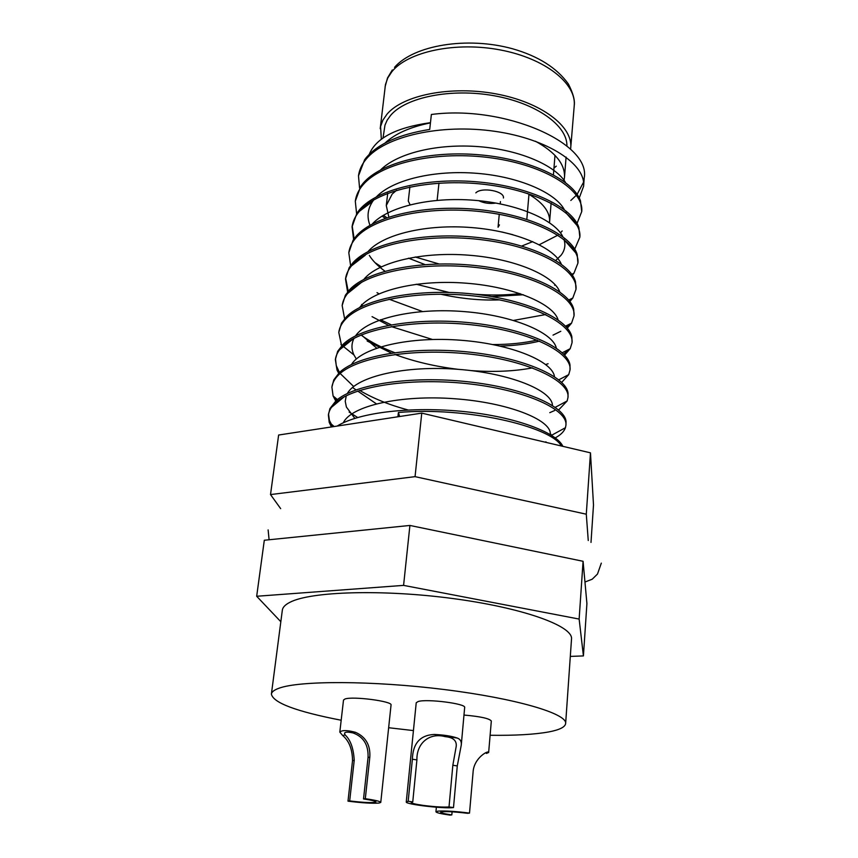 <?xml version="1.0" encoding="UTF-8"?>
<svg xmlns="http://www.w3.org/2000/svg" width="858" height="858" viewBox="0 0 858 858"><rect width="100%" height="100%" fill="white"/><g stroke="black" fill="none" stroke-linecap="round" stroke-linejoin="round"><path stroke-width="1.29" d="M583.601 186.272L584.223 177.917C590.937 143.147 504.45 104.783 431.37 114.489L429.719 129.44C399.42 134.277 378.271 143.672 366.259 157.625L364.65 159.695L358.483 175.858C359.255 169.959 361.786 164.436 366.055 159.277C384.781 136.197 440.873 123.477 494.959 131.338C547.919 138.867 586.078 164.393 583.601 186.272L579.247 197.962M383.322 215.283L386.851 217.707M562.087 235.339L561.443 235.671M385.199 218.297L382.046 216.077M359.577 188.138L358.483 175.858M581.735 211.594L580.469 200.783C573.509 180.448 531.67 159.556 481.241 154.976C430.158 150.075 380.534 162.537 363.052 183.355L360.789 186.283L355.298 201.19C356.059 195.431 358.569 190.047 362.848 185.038C381.596 162.548 437.977 150.279 492.406 158.033C545.72 165.455 584.169 190.369 581.735 211.594L577.026 223.412M415.208 256.992L439.124 263.996M356.596 213.642L355.298 201.19M579.836 237.216L578.86 227.531C572.672 207.69 530.748 186.905 479.708 182.089C427.938 176.973 377.434 188.996 359.813 209.395L356.928 213.127L352.07 226.823C352.81 221.214 355.319 215.969 359.599 211.089C378.367 189.232 435.038 177.402 489.832 185.049C543.489 192.385 582.228 216.666 579.836 237.216L574.731 249.142M352.188 225.997L354.139 238.685M374.957 262.602L381.252 266.784M474.914 294.208C490.948 295.452 505.984 295.249 520.034 293.597M554.622 285.253L555.362 284.931M523.369 294.755L491.924 296.589M449.045 292.439L416.227 284.245M353.603 239.446L352.07 226.823M577.917 263.138L577.198 254.515C571.793 235.21 529.804 214.575 478.131 209.545C425.675 204.225 374.292 215.787 356.52 235.757L353.078 240.24L348.809 252.756C349.528 247.297 352.027 242.203 356.317 237.473C375.096 216.237 432.067 204.869 487.215 212.409C541.237 219.637 580.276 243.264 577.917 263.138L573.927 273.262L572.361 275.182M545.709 314.554L513.577 320.42M422.458 311.518L389.039 299.185M378.957 293.801L377.005 292.632M350.6 265.562L348.809 252.756M575.986 289.361L575.482 281.756C570.86 263.009 528.839 242.578 476.544 237.355C423.391 231.832 371.106 242.921 353.206 262.43L349.217 267.61L345.506 279C346.203 273.691 348.702 268.747 352.992 264.167C371.782 243.586 429.054 232.69 484.577 240.111C538.942 247.233 578.292 270.206 575.986 289.361L572.801 298.026L569.884 301.512M345.624 278.142L348.219 291.216M380.502 319.712L391.141 324.796M493.018 344.562C509.159 344.562 523.873 343.061 537.151 340.079M553.013 335.135L560.8 331.285M539.607 341.098C527.852 344.004 514.682 345.667 500.117 346.074M432.561 339.511L391.323 326.587M388.417 325.3L372.061 316.645M347.597 291.988L345.506 279M574.023 315.905L573.702 309.255C569.894 291.109 527.842 270.924 474.914 265.508C421.074 259.813 367.878 270.409 349.839 289.425L345.356 295.259L342.16 305.545C342.846 300.407 345.334 295.613 349.624 291.184C368.425 271.278 426.008 260.864 481.896 268.168C536.636 275.182 576.286 297.458 574.023 315.905L571.557 323.166L567.299 328.164M361.926 335.671C370.785 342.042 381.671 347.694 394.594 352.627M548.08 363.738L545.752 364.521M532.4 367.889C514.285 371.321 493.929 372.233 471.353 370.613M458.408 369.358C435.199 366.538 414.028 361.572 394.873 354.451M391.377 353.088L367.181 341.023M344.594 318.736L342.16 305.545M572.029 342.76L571.878 337.012C568.886 319.498 526.823 299.614 473.251 294.026C418.725 288.17 364.607 298.262 346.439 316.752L341.495 323.176L338.781 332.421C339.446 327.445 341.924 322.812 346.214 318.533C365.036 299.313 422.919 289.403 479.182 296.578C534.287 303.485 574.249 325.064 572.029 342.76L570.195 348.691L564.585 355.115M341.613 345.817L338.781 332.421M570.023 369.937L569.991 365.025C567.835 348.187 525.772 328.657 471.568 322.908C416.355 316.913 361.293 326.469 342.996 344.412L337.644 351.372L335.36 359.609C336.004 354.804 338.47 350.343 342.771 346.214C361.593 327.713 419.787 318.307 476.437 325.364C531.917 332.153 572.189 353.003 570.023 369.937L568.725 374.624L561.7 382.389M335.499 358.73L336.25 365.594L339.468 372.447M340.154 373.466L353.378 386.218M359.706 390.411C373.058 398.38 389.178 404.901 408.043 409.974M549.774 412.666L554.729 410.478M355.973 389.875L352.509 387.451M338.653 373.23L337.012 370.034L335.36 359.609M567.985 397.447L568.05 393.307C566.741 377.177 524.699 358.043 469.852 352.166C413.942 346.042 357.925 355.051 339.5 372.426L333.783 379.858L331.896 387.14C332.518 382.496 334.974 378.206 339.275 374.249C358.108 356.467 416.623 347.597 473.659 354.515C529.504 361.186 570.109 381.284 567.985 397.447L567.149 400.965L558.612 409.974M334.856 397.436L336.636 400.203M337.409 401.244L337.966 401.952M349.142 412.076L357.604 417.471M545.988 441.849L545.055 442.149M335.735 400.986L333.097 395.967L331.896 387.14M565.926 425.289L566.055 421.857C565.604 406.478 523.605 387.795 468.114 381.799C411.508 375.568 354.515 384.009 335.971 400.772L329.912 408.623L328.389 414.993C328.989 410.542 331.445 406.413 335.746 402.627C354.59 385.585 413.406 377.263 470.838 384.052C527.069 390.604 567.996 409.931 565.926 425.289L565.443 427.713C564.081 431.553 560.692 434.942 555.255 437.88M328.539 414.092L329.397 420.42L332.69 426.748M331.413 426.952L329.204 422.318L328.389 414.993M570.817 200.472L576.404 195.184M577.123 194.348L583.526 182.25M571.75 274.303L573.927 273.262M569.208 300.622L570.817 298.992M566.537 327.252L569.766 324.056M563.717 354.193L568.618 349.506M562.859 446.342C556.831 432.571 515.679 416.902 464.564 411.625C412.119 406.22 359.534 412.14 337.151 426.072M399.614 416.516L398.402 412.494L397.919 416.774M398.402 412.494C465.83 406.456 550.525 426.233 561.411 445.999M566.902 146.01C567.556 125.633 536.529 103.207 493.79 95.688C451.126 88.031 405.984 97.168 390.626 115.358L387.194 120.131L384.985 125.118L383.022 138.041M553.968 168.039L556.274 166.173M570.559 149.26L570.742 147.673C572.897 126.34 541.205 102.231 496.149 93.908C451.169 85.435 403.046 94.991 386.958 114.232L382.861 120.217L380.577 126.512L381.338 139.253M341.173 720.237C296.407 711.539 273.155 702.831 271.396 694.101L282.336 610.177C282.7 607.314 285.221 604.697 289.875 602.327C310.403 591.409 382.529 589.135 452.863 598.541C523.294 607.861 573.316 626.083 571.514 639.049L565.647 723.476C565.186 727.058 559.577 729.868 548.841 731.917C534.706 734.48 515.132 735.606 490.111 735.274M413.427 730.587L388.653 727.723M271.396 694.101C271.675 691.923 274.142 689.993 278.796 688.298C299.249 680.469 372.479 680.544 444.229 689.532C516.066 698.444 567.256 713.641 565.647 723.476M388.835 217.031L386.282 205.523L392.181 194.058L396.557 190.294M527.498 193.458C542.814 202.381 550.182 211.829 549.603 221.825L549.517 222.672M349.678 800.922L347.994 801.158L352.531 760.649C352.381 749.281 349.088 740.904 342.674 735.52L339.811 732.11L341.312 731.166C344.122 730.137 348.874 730.523 355.566 732.335C365.787 736.936 370.538 745.205 369.819 757.131L365.304 798.712L363.524 798.959C371.46 800.106 375.589 801.093 375.922 801.919C373.262 803.045 364.521 802.713 349.678 800.922L354.225 760.306C353.539 748.326 350.504 739.864 345.109 734.92L342.685 735.52M339.811 732.099L343.511 700.042L345.013 698.991C352.82 696.053 392.846 701.318 391.044 705.019L380.77 802.412C380.362 801.372 375.203 800.139 365.304 798.712M347.994 801.158C362.001 802.938 372.361 803.571 379.054 803.045L380.77 802.412M408.172 801.275L412.376 759.223C412.88 743.371 420.173 735.124 434.266 734.459C443.897 734.888 451.576 736.089 457.303 738.062C460.328 739.188 461.647 741.516 461.272 745.034L457.282 765.926L453.496 807.571C444.015 808.912 404.933 804.289 406.263 801.973L408.172 801.275L412.752 801.919L416.913 759.898C416.452 743.253 429.408 732.282 445.195 736.647C453.099 737.354 456.778 740.572 456.231 746.267L452.842 765.261L457.282 765.926M406.263 801.973L416.227 702.745L418.146 701.522C426.962 698.626 466.409 703.71 464.661 707.485L461.272 745.034M452.102 811.797L451.823 814.907L449.914 815.1C441.001 813.834 436.336 812.73 435.939 811.786L437.934 811.132C445.109 810.671 455.63 811.325 469.508 813.094L473.058 772.436C473.691 757.635 489.135 749.71 488.652 752.498L486.4 753.453M409.888 186.937L408.279 201.072L410.081 204.751M478.764 200.686C483.955 203.174 489.671 203.968 495.903 203.056M499.442 224.893L498.058 227.241L499.259 214.318M501.705 231.939L512.87 234.695M369.819 757.131L368.05 757.485L363.524 798.959M453.496 807.571L449.013 806.949L452.842 765.261M449.013 806.949C443.093 807.346 434.48 806.831 423.176 805.383C415.54 804.289 411.55 803.313 411.196 802.477L412.752 801.919M343.339 422.747C351.147 405.77 400.825 394.648 454.643 398.745C508.097 402.563 550.493 419.648 550.3 433.612L550.289 434.534M354.815 418.329L346.396 407.046L345.238 401.329L346.267 395.763M347.383 393.468C356.671 376.297 405.802 365.165 458.301 369.348C510.371 373.241 551.791 390.562 552.423 405.094M376.319 403.796L357.722 391.066M351.469 364.489C362.097 347.19 410.414 336.111 461.486 340.304C512.119 344.208 552.724 361.604 554.461 376.651M356.327 358.998L353.968 354.965C351.276 349.249 351.297 343.693 354.032 338.32M355.577 335.81C367.406 318.49 414.543 307.507 464.071 311.593C513.148 315.369 553.11 332.647 556.338 348.112M376.662 348.112L361.304 334.91M359.716 307.421C372.651 290.111 418.618 279.268 466.666 283.237C514.253 286.904 553.517 304.032 558.097 319.852M362.548 306.027L361.615 304.451M347.511 293.575L361.894 282.067M363.889 279.333C377.831 262.033 422.64 251.394 469.262 255.244C515.411 258.816 553.957 275.75 559.759 291.859M368.082 251.512C382.979 234.255 426.619 223.863 471.857 227.595C516.623 231.081 554.407 247.78 561.336 264.135M499.528 299.882C480.544 300.6 460.896 298.702 440.562 294.176M384.952 271.192C377.96 266.141 372.747 260.886 369.326 255.416M372.297 223.981C388.073 206.789 430.534 196.686 474.453 200.3C517.878 203.711 554.858 220.131 562.816 236.669M563.953 239.382L564.06 239.704C565.765 245.27 564.757 250.461 561.035 255.287L555.802 260.424M425.064 264.607L408.537 258.183M369.97 225.268C366.709 216.913 367.621 208.944 372.704 201.351L373.809 199.839M376.533 196.718C393.103 179.644 434.395 169.83 477.016 173.337C519.144 176.673 555.298 192.771 564.21 209.459M565.561 212.334L577.23 225.708M562.194 230.963L560.456 232.861M557.936 235.146L539.296 244.712M380.78 169.734C398.069 152.81 438.181 143.318 479.558 146.707C520.431 149.978 555.737 165.723 565.529 182.518M385.049 143.018C395.206 133.666 410.339 126.952 430.437 122.887M280.663 508.633L270.517 494.573L278.625 435.027L421.761 413.127L590.476 452.842L593.5 504.954L591.001 542.417M369.24 154.365C375.89 138.084 396.139 127.552 429.997 122.737M421.761 413.127L415.058 476.651L586.293 514.199L590.476 452.842M270.517 494.573L415.058 476.651M586.293 514.199L588.256 540.529M564.049 180.255L564.489 177.306C565.165 164.318 555.48 152.295 535.424 141.238M280.834 621.728L256.681 596.267L264.307 540.25L409.909 525.45L583.075 561.293L586.915 603.571L583.419 655.92L570.313 656.413M583.075 561.293L579.139 619.068L583.419 655.92M409.909 525.45L403.582 585.381L579.139 619.068M256.681 596.267L403.582 585.381M532.743 241.624L521.739 246.031M463.985 715.057C480.33 716.473 489.435 718.468 491.323 721.031L488.652 752.498M503.421 198.005C504.858 191.098 481.585 186.744 475.825 192.868M368.05 757.485C368.565 744.959 363.567 736.786 353.056 732.957C347.737 731.777 344.884 731.906 344.53 733.333L345.109 734.92M451.823 814.907C444.701 813.899 440.98 813.009 440.669 812.258C443.479 811.153 452.423 811.496 467.503 813.298L469.508 813.094M394.519 67.364C413.674 45.195 467.052 36.218 512.58 48.777C538.245 56.135 556.842 67.868 568.361 83.966C573.08 93.147 575.042 100.332 574.249 105.534L574.238 105.652C576.469 83.387 545.098 58.408 500.407 49.968C455.802 41.366 407.968 51.555 391.87 71.707L387.762 77.96L385.457 84.534L380.212 128.657M352.531 760.649L354.225 760.306M412.376 759.223L416.913 759.898M601.319 563.148L597.49 574.045L592.235 579.204L584.963 582.024M269.101 539.768L268.125 529.901M392.321 69.97L387.516 77.96L385.092 86.776M554.987 155.362L553.421 174.785M551.115 203.121L549.603 221.825M435.939 811.786L436.368 807.217M500.439 201.587L500.225 203.882M550.3 433.612L551.791 435.467M344.015 396.954L331.456 407.346M353.453 338.642L339.489 349.882M365.304 255.212L351.512 265.851M564.06 239.704L575.686 252.81M372.704 201.351L359.491 211.218M334.17 426.523L329.204 422.318M551.533 435.306L565.443 427.713M339.125 400.997L338.47 400.45M337.419 399.571L333.097 395.967M555.233 407.325L567.149 400.965M339.704 372.233L337.012 370.034M558.805 379.815L568.725 374.624M353.968 354.965L342.91 346.074M342.031 345.377L340.948 344.498M562.247 352.767L570.195 348.691M565.551 326.169L571.557 323.166M568.715 300.01L572.801 298.026M572.994 249.785L573.702 249.453M566.087 157.068L564.489 177.306M570.742 147.673L574.238 105.652M387.73 193.286L386.282 205.523M438.964 183.14L437.119 200.364M528.968 194.305L526.812 219.358M355.566 732.335L353.056 732.947M457.303 738.062L434.266 734.459"/></g></svg>
